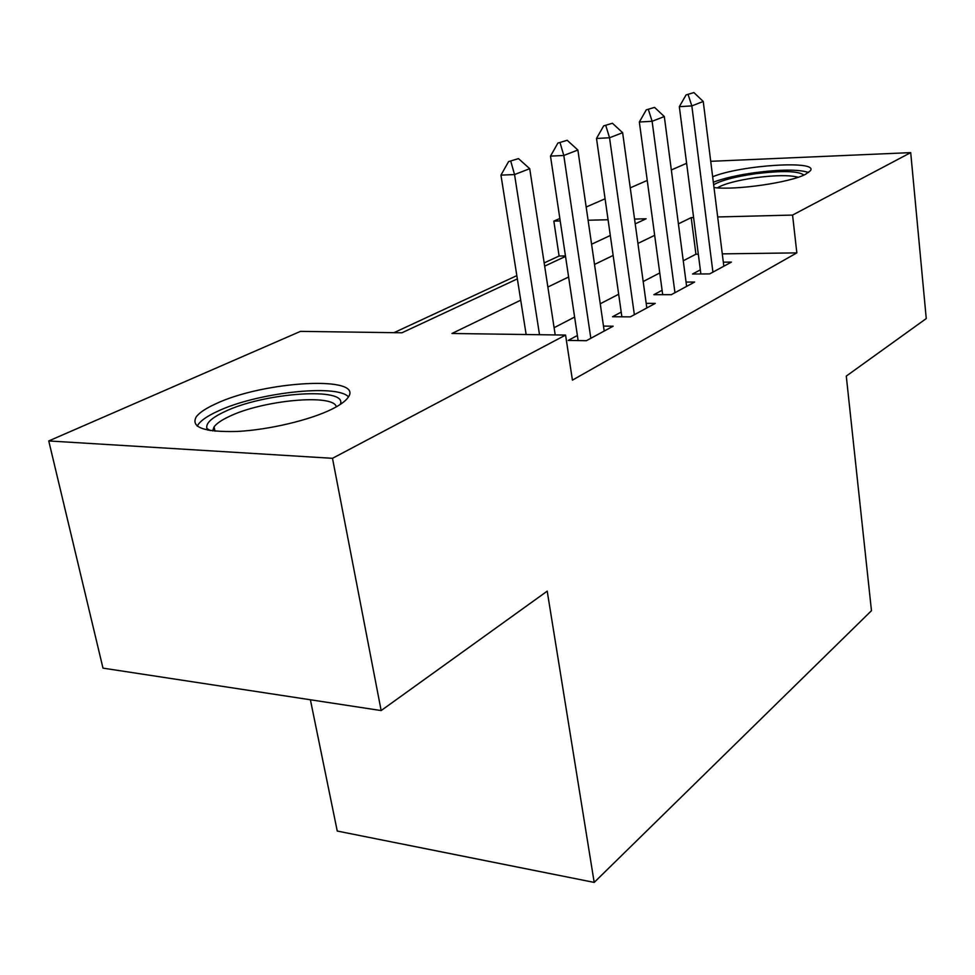 <?xml version="1.0" encoding="UTF-8"?>
<svg xmlns="http://www.w3.org/2000/svg" width="975" height="975" viewBox="0 0 975 975"><rect width="100%" height="100%" fill="white"/><g stroke="black" fill="none" stroke-linecap="round" stroke-linejoin="round"><path stroke-width="1.46" d="M712.652 176.767C740.439 165.128 819 159.985 810.371 170.759L805.496 174.318C790.25 182.557 735.638 190.442 714.005 187.553M332.073 409.086C310.221 420.006 269.173 429.792 237.486 431.438C204.08 432.315 190.357 427.403 196.316 416.727C199.497 412.62 205.798 408.403 215.207 404.077C263.518 380.701 366.064 375.143 347.831 397.776C345.235 401.359 339.982 405.125 332.073 409.086M310.391 699.77L337.253 831.041L594.189 882.412L871.467 610.703L846.276 376.094L926.25 318.569L910.711 152.624L792.565 215.073L717.673 216.962M594.189 882.412L547.207 591.155L381.152 710.568L102.984 668.131L48.75 440.944L300.495 331.366L401.932 332.792L517.347 278.899M565.451 255.925L559.102 256.011L544.172 262.945M516.835 275.632L393.973 332.682M559.102 256.011L553.837 221.106L559.833 218.485M586.17 207.029L605.085 198.79M630.24 187.846L647.242 180.448M671.324 169.967L686.619 163.3M700.342 269.856L692.53 274.024L709.642 273.914L731.445 262.092L723.328 262.178M662.098 290.27L653.872 294.669L671.336 294.669L694.627 282.043L686.047 282.08M621.209 312.11L612.519 316.741L630.35 316.875L655.273 303.371L646.193 303.347M577.371 335.51L568.193 340.421L586.377 340.702L613.141 326.211L603.488 326.101M520.711 300.19L451.961 333.487L565.585 335.071L572.423 380.14L796.843 252.878L722.292 253.866M698.319 254.183L695.931 254.207L683.256 260.776M659.758 272.951L643.183 281.543M618.662 294.243L600.247 303.786M574.616 317.07L554.105 327.697M381.152 710.568L332.487 458.311L48.75 440.944M710.726 161.314L910.711 152.624M796.843 252.878L792.565 215.073M565.585 335.071L332.487 458.311M693.615 217.571L691.202 217.632L678.405 223.836M654.664 235.328L637.918 243.433M613.141 255.438L594.518 264.457M568.608 276.998L547.877 287.04M635.225 223.86L646.108 218.778L634.554 219.07M608.059 219.741L588.096 220.24M560.211 220.947L553.837 221.106M544.659 266.138L565.524 256.401M591.581 244.238L610.301 235.487M695.931 254.207L691.202 217.632M518.481 158.62L508.584 161.594L518.481 158.62L529.717 168.687L555.214 334.937M539.516 334.717L514.544 174.562L500.955 175.122L508.584 161.594M526.147 334.523L500.955 175.122M529.717 168.687L514.544 174.562L510.851 161.484M208.041 430.182L206.932 428.5C205.481 423.552 211.283 417.995 224.311 411.84C263.908 392.389 348.806 386.612 340.226 404.467M336.338 406.831C333.767 393.461 262.287 400.177 228.881 416.642C221.483 420.128 216.548 423.528 214.073 426.843L212.635 430.901M348.441 396.825C336.619 383.614 255.901 392.803 217.132 411.511C207.797 415.837 201.557 420.067 198.425 424.198L197.243 426.16M713.651 184.775C721.098 180.399 734.931 176.731 755.125 173.794C782.206 170.491 798.464 170.918 803.875 175.073M798.172 177.255C789.799 174.988 775.637 175.134 755.698 177.682C737.076 180.387 724.303 183.775 717.381 187.846M808.592 172.502C798.891 169.284 780.951 169.345 754.772 172.673C737.295 175.147 723.487 178.327 713.334 182.215M567.182 140.29L557.895 143.069L567.182 140.29L577.883 150.028L604.207 331.049M590.826 338.301L563.806 155.476L550.497 156.11L557.895 143.069M578.138 340.58L550.497 156.11M577.883 150.028L563.806 155.476L560.113 142.947M612.434 123.264L603.671 125.86L612.434 123.264L622.635 132.697L646.827 307.942M634.359 314.706L609.546 137.768L596.505 138.462L603.671 125.86M621.879 316.814L596.505 138.462M622.635 132.697L609.546 137.768L605.853 125.738M654.566 107.396L646.303 109.834L654.566 107.396L664.316 116.549L686.619 286.382M674.956 292.707L652.117 121.278L639.344 122.021L646.303 109.834M662.695 294.669L639.344 122.021M664.316 116.549L652.117 121.278L648.436 109.712M693.908 92.588L686.095 94.892L693.908 92.588L703.243 101.473L723.828 266.224M712.92 272.135L691.836 105.897L679.331 106.677L686.095 94.892M700.867 273.975L679.331 106.677M703.243 101.473L691.836 105.897L688.179 94.746M210.344 430.584L206.932 428.5M214.988 431.169L214.073 426.843"/></g></svg>
